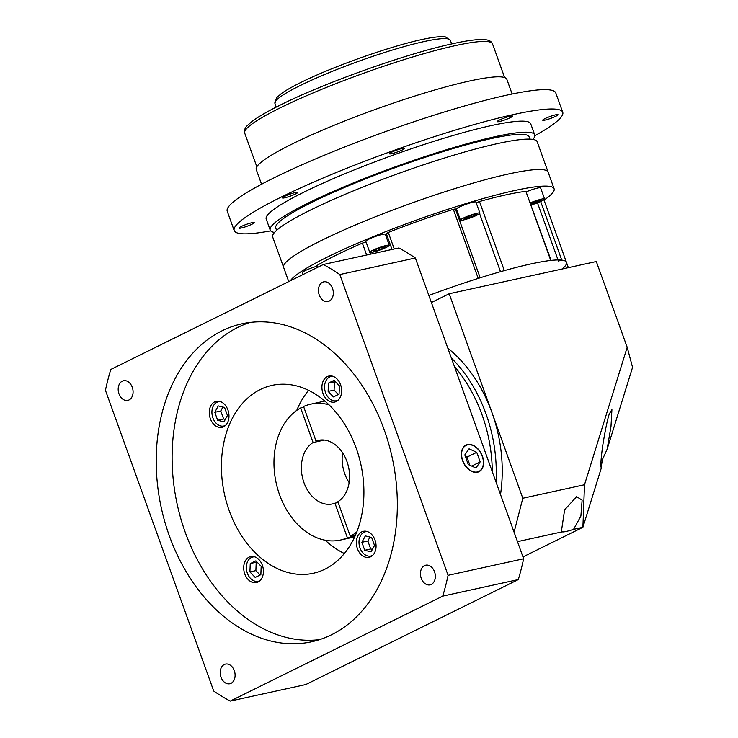 <?xml version="1.0" encoding="UTF-8"?>
<svg xmlns="http://www.w3.org/2000/svg" width="738" height="738" viewBox="0 0 738 738"><rect width="100%" height="100%" fill="white"/><g stroke="black" fill="none" stroke-linecap="round" stroke-linejoin="round"><path stroke-width="1.11" d="M386.361 233.568L388.289 232.433A127.25 15.507 -19.8 0 1 453.344 209.324L455.392 208.946L480.18 277.792M317.026 267.617L316.768 265.634A127.25 15.507 -19.8 0 1 362.358 243.125L366.039 241.935M531.139 205.007A10.36 1.264 160.2 0 0 544.589 198.946A10.36 1.264 160.2 0 0 541.683 199.085A10.36 1.264 160.2 0 0 530.364 202.849M544.589 198.946L540.613 187.895A10.36 1.264 160.2 0 0 537.707 188.024A10.36 1.264 160.2 0 0 526.388 191.797M463.335 219.998A10.36 1.264 160.2 0 0 474.147 216.437A10.36 1.264 160.2 0 0 479.921 213.116A10.36 1.264 160.2 0 0 477.006 213.245A10.36 1.264 160.2 0 0 466.204 216.806A10.36 1.264 160.2 0 0 460.429 220.127A10.36 1.264 160.2 0 0 463.335 219.998M479.921 213.116L475.936 202.055A10.36 1.264 160.2 0 0 473.03 202.194A10.36 1.264 160.2 0 0 462.228 205.745A10.36 1.264 160.2 0 0 456.453 209.075L460.429 220.127M372.69 252.202A10.36 1.264 160.2 0 0 383.492 248.641A10.36 1.264 160.2 0 0 389.267 245.311A10.36 1.264 160.2 0 0 386.361 245.45A10.36 1.264 160.2 0 0 375.55 249.001A10.36 1.264 160.2 0 0 369.775 252.331A10.36 1.264 160.2 0 0 372.69 252.202M389.267 245.311L385.291 234.26A10.36 1.264 160.2 0 0 382.376 234.389A10.36 1.264 160.2 0 0 371.574 237.95A10.36 1.264 160.2 0 0 365.799 241.28L369.775 252.331M544.035 200.099A140.561 17.131 160.2 0 0 554.1 188.743L548.131 172.157A140.561 17.131 160.2 0 0 508.648 173.956A140.561 17.131 160.2 0 0 362.007 222.23A140.561 17.131 160.2 0 0 283.623 267.387L272.682 236.99A140.561 17.131 160.2 0 1 351.067 191.834A140.561 17.131 160.2 0 1 497.698 143.559A140.561 17.131 160.2 0 1 537.19 141.761L548.131 172.157A140.561 17.131 160.2 0 0 508.648 173.956A140.561 17.131 160.2 0 0 362.007 222.23A140.561 17.131 160.2 0 0 283.623 267.387L288.733 281.593M554.1 188.743A140.561 17.131 160.2 0 0 514.617 190.542A140.561 17.131 160.2 0 0 377.828 234.785A140.561 17.131 160.2 0 0 290.357 280.791M562.088 269.019L562.347 268.844A127.25 15.507 160.2 0 0 566.443 262.341A127.25 15.507 160.2 0 0 561.766 260.108L558.417 261.031M476.185 202.747L479.469 201.52A127.25 15.507 -19.8 0 1 525.88 191.354L551.092 260.413M525.88 191.354L550.751 260.449A127.25 15.507 160.2 0 0 504.34 270.615L479.469 201.52M453.344 209.324L478.215 278.411A127.25 15.507 160.2 0 0 428.852 295.486A127.25 15.507 160.2 0 1 530.696 263.973A127.25 15.507 160.2 0 1 566.443 262.341L568.352 267.645M316.565 266.344A10.36 1.264 160.2 0 0 306.796 269.859A10.36 1.264 160.2 0 0 302.266 272.654L302.958 274.564M385.522 234.915A11.836 1.439 160.2 0 0 386.509 234.158M455.706 209.795A11.836 1.439 160.2 0 0 456.684 209.73M376.251 249.223L373.087 251.114L376.352 250.717L382.791 248.429L385.956 246.538L382.69 246.935L376.251 249.223M471.785 215.192L465.586 217.627L463.971 219.057L474.765 215.616L476.379 214.186L471.785 215.192M530.926 204.417L540.447 200.911L540.391 200.044L530.576 203.43M540.161 200.109L540.447 200.911M534.349 201.788L534.902 203.319M474.405 214.62L474.765 215.616M468.058 216.658L468.565 218.051M382.302 247.073L382.791 248.429M375.891 249.435L376.352 250.717M562.227 531.84A14.797 1.799 160.2 0 0 566.157 531.461A14.797 1.799 160.2 0 0 573.564 529.358L580.889 516.083L582.116 500.17L576.618 496.646L564.607 509.875L561.544 530.401L562.227 531.84L517.476 541.646M601.147 467.117L602.549 459.257L607.125 449.276L610.999 426.444L611.913 409.655L609.256 414.018C607.365 419.774 605.142 430.558 602.605 446.37C600.723 460.863 600.335 467.91 601.461 467.523L582.891 527.31L573.564 529.358M495.991 481.96A127.25 92.37 -102.4 0 0 451.361 357.995A127.25 92.37 -102.4 0 1 495.991 481.96M500.512 494.515A127.25 92.37 -102.4 0 0 491.969 412.588A127.25 92.37 -102.4 0 0 447.846 348.225M514.082 532.218L522.808 498.251L491.969 412.588L449.184 293.752L431.389 302.534M522.974 556.904L582.891 527.31L584.505 484.746L627.189 347.275L596.313 261.529L449.184 293.752M522.808 498.251L584.505 484.746M627.189 347.275L632.558 367.358L607.125 449.276M342.589 452.735A32.555 23.625 -102.4 0 0 349.129 482.597A32.555 23.625 -102.4 0 1 342.589 452.735M492.292 471.683A127.25 92.37 -102.4 0 0 454.387 366.417M477.366 471.951A14.502 9.815 63.7 0 0 478.916 471.407A14.502 9.815 63.7 0 0 481.794 455.161A14.502 9.815 63.7 0 0 467.615 444.866A14.502 9.815 63.7 0 0 466.075 445.411A14.502 9.815 63.7 0 0 463.187 461.665A14.502 9.815 63.7 0 0 477.366 471.951M467.523 444.59A14.797 10.018 63.7 0 0 465.946 445.143A14.797 10.018 63.7 0 0 463.003 461.73A14.797 10.018 63.7 0 0 477.468 472.228A14.797 10.018 63.7 0 0 479.045 471.674A14.797 10.018 63.7 0 0 481.988 455.088A14.797 10.018 63.7 0 0 467.523 444.59M329.259 301.076A10.064 7.306 -102.4 0 0 332.792 289.25A10.064 7.306 -102.4 0 0 323.724 281.851A10.064 7.306 -102.4 0 0 322.497 282.285A10.064 7.306 -102.4 0 0 318.964 294.111A10.064 7.306 -102.4 0 0 328.032 301.51A10.064 7.306 -102.4 0 0 329.259 301.076M431.278 584.422A10.064 7.306 -102.4 0 0 434.802 572.596A10.064 7.306 -102.4 0 0 425.743 565.197A10.064 7.306 -102.4 0 0 424.507 565.631A10.064 7.306 -102.4 0 0 420.974 577.457A10.064 7.306 -102.4 0 0 430.042 584.856A10.064 7.306 -102.4 0 0 431.278 584.422M231.031 683.323A10.064 7.306 -102.4 0 0 234.564 671.488A10.064 7.306 -102.4 0 0 225.496 664.099A10.064 7.306 -102.4 0 0 224.269 664.523A10.064 7.306 -102.4 0 0 220.736 676.349A10.064 7.306 -102.4 0 0 229.804 683.748A10.064 7.306 -102.4 0 0 231.031 683.323M129.021 399.968A10.064 7.306 -102.4 0 0 132.554 388.142A10.064 7.306 -102.4 0 0 123.486 380.743A10.064 7.306 -102.4 0 0 122.259 381.177A10.064 7.306 -102.4 0 0 118.726 393.003A10.064 7.306 -102.4 0 0 127.794 400.402A10.064 7.306 -102.4 0 0 129.021 399.968M356.814 531.867A69.547 50.479 -102.4 0 1 350.31 536.323L337.856 501.739A32.555 23.625 -102.4 0 0 347.524 463.206A32.555 23.625 -102.4 0 0 318.512 440.337A32.555 23.625 -102.4 0 0 316.021 441.084L321.085 439.968M367.496 531.609A12.426 9.022 -102.4 0 0 365.541 531.738A12.426 9.022 -102.4 0 0 364.019 532.273A12.426 9.022 -102.4 0 0 359.655 546.886A12.426 9.022 -102.4 0 0 370.854 556.028A12.426 9.022 -102.4 0 0 372.376 555.493A12.426 9.022 -102.4 0 0 372.69 555.327M333.069 376.352A12.426 9.022 -102.4 0 0 331.104 376.481A12.426 9.022 -102.4 0 0 329.591 377.017A12.426 9.022 -102.4 0 0 325.227 391.629A12.426 9.022 -102.4 0 0 336.427 400.762A12.426 9.022 -102.4 0 0 337.949 400.227A12.426 9.022 -102.4 0 0 338.262 400.061M220.422 401.61A12.426 9.022 -102.4 0 0 218.457 401.74A12.426 9.022 -102.4 0 0 216.944 402.275A12.426 9.022 -102.4 0 0 212.581 416.887A12.426 9.022 -102.4 0 0 223.78 426.02A12.426 9.022 -102.4 0 0 225.302 425.485A12.426 9.022 -102.4 0 0 225.616 425.319M254.85 556.867A12.426 9.022 -102.4 0 0 252.894 556.996A12.426 9.022 -102.4 0 0 251.372 557.531A12.426 9.022 -102.4 0 0 247.009 572.144A12.426 9.022 -102.4 0 0 258.208 581.276A12.426 9.022 -102.4 0 0 259.73 580.751A12.426 9.022 -102.4 0 0 260.044 580.585M370.688 556.756A13.321 9.668 -102.4 0 0 375.356 541.102A13.321 9.668 -102.4 0 0 363.364 531.314A13.321 9.668 -102.4 0 0 361.731 531.886A13.321 9.668 -102.4 0 0 357.054 547.531A13.321 9.668 -102.4 0 0 369.055 557.328A13.321 9.668 -102.4 0 0 370.688 556.756M336.251 401.49A13.321 9.668 -102.4 0 0 340.928 385.845A13.321 9.668 -102.4 0 0 328.927 376.048A13.321 9.668 -102.4 0 0 327.303 376.62A13.321 9.668 -102.4 0 0 322.626 392.275A13.321 9.668 -102.4 0 0 334.628 402.072A13.321 9.668 -102.4 0 0 336.251 401.49M223.614 426.749A13.321 9.668 -102.4 0 0 228.282 411.103A13.321 9.668 -102.4 0 0 216.28 401.306A13.321 9.668 -102.4 0 0 214.657 401.878A13.321 9.668 -102.4 0 0 209.979 417.533A13.321 9.668 -102.4 0 0 221.981 427.32A13.321 9.668 -102.4 0 0 223.614 426.749M258.042 582.014A13.321 9.668 -102.4 0 0 262.719 566.36A13.321 9.668 -102.4 0 0 250.717 556.563A13.321 9.668 -102.4 0 0 249.084 557.144A13.321 9.668 -102.4 0 0 244.407 572.789A13.321 9.668 -102.4 0 0 256.409 582.586A13.321 9.668 -102.4 0 0 258.042 582.014M325.006 569.136A96.18 69.815 -102.4 0 0 358.769 456.084A96.18 69.815 -102.4 0 0 272.091 385.365A96.18 69.815 -102.4 0 0 260.339 389.498A96.18 69.815 -102.4 0 0 226.575 502.55A96.18 69.815 -102.4 0 0 313.244 573.269A96.18 69.815 -102.4 0 0 325.006 569.136M331.482 634.8A162.757 118.145 -102.4 0 0 388.622 443.483A162.757 118.145 -102.4 0 0 241.944 323.807A162.757 118.145 -102.4 0 0 222.046 330.809A162.757 118.145 -102.4 0 0 164.906 522.117A162.757 118.145 -102.4 0 0 311.584 641.792A162.757 118.145 -102.4 0 0 331.482 634.8M249.979 322.451A162.757 118.145 -102.4 0 0 237.95 327.321A162.757 118.145 -102.4 0 0 179.334 513.233A162.757 118.145 -102.4 0 0 319.462 639.671M303.844 407.247L300.643 407.948A69.547 50.479 -102.4 0 0 277.995 489.995A69.547 50.479 -102.4 0 0 340.356 540.068A69.547 50.479 -102.4 0 0 347.377 537.762L355.043 536.083M300.643 407.948L313.096 442.523A32.555 23.625 -102.4 0 0 303.429 481.056A32.555 23.625 -102.4 0 0 332.441 503.934A32.555 23.625 -102.4 0 0 334.932 503.187L347.377 537.762M518.288 579.579A239.702 174.002 -102.4 0 0 523.639 558.758L415.356 258.005A239.702 174.002 -102.4 0 0 398.898 247.95L323.336 264.499L110.792 369.47A239.702 174.002 -102.4 0 0 105.442 390.291L213.725 691.054A239.702 174.002 -102.4 0 0 230.191 701.1L305.744 684.55L518.288 579.579L442.735 596.129A239.702 174.002 -102.4 0 0 448.086 575.308L523.639 558.758M448.086 575.308L339.803 274.545L415.356 258.005M339.803 274.545A239.702 174.002 -102.4 0 0 323.336 264.499M230.191 701.1L442.735 596.129M308.595 390.319A96.18 69.815 -102.4 0 0 296.759 410.374M325.209 540.234A96.18 69.815 -102.4 0 0 344.342 553.509M255.883 560.843L250.247 563.62L249.914 571.922L255.219 577.439L260.855 574.653L261.187 566.36L255.883 560.843M227.442 415.457L224.564 407.477L218.245 405.9L214.804 412.302L217.673 420.282L223.992 421.859L227.442 415.457M333.438 396.924L339.074 394.138L339.406 385.836L334.093 380.319L328.456 383.105L328.124 391.408L333.438 396.924M361.878 542.301L364.747 550.28L371.066 551.858L374.517 545.456L371.638 537.485L365.328 535.908L361.878 542.301L367.847 541L370.716 548.98L364.747 550.28M256.953 561.95L250.247 563.62M256.206 562.319L255.883 570.622L260.117 575.022M255.883 570.622L249.914 571.922M369.959 537.061L367.847 541M370.716 548.98L372.395 549.395M335.163 381.435L334.425 381.804L334.093 390.098L338.327 394.507M334.093 390.098L328.124 391.408M334.425 381.804L328.456 383.105M222.885 407.062L220.763 411.001L223.642 418.972L225.321 419.396M223.642 418.972L217.673 420.282M220.763 411.001L214.804 412.302M328.973 404.765A69.547 50.479 -102.4 0 0 310.597 404.203A69.547 50.479 -102.4 0 0 303.576 406.5L316.021 441.084M350.31 536.323L355.439 535.198M334.932 503.187L338.133 502.486M324.351 440.06L313.096 442.523M468.252 464.506L475.936 467.984L480.18 461.887L476.739 452.32L469.045 448.833L464.802 454.931L468.252 464.506M469.885 465.244L466.969 457.136L465.337 456.398M466.969 457.136L476.739 452.32M471.72 466.075L480.18 461.887M276.584 230.357L275.763 228.079A134.648 16.411 -19.8 0 1 350.845 184.823A134.648 16.411 -19.8 0 1 491.305 138.578A134.648 16.411 -19.8 0 1 529.128 136.862L529.949 139.141M555.723 114.805A8.136 0.996 160.2 0 0 547.236 117.6A8.136 0.996 160.2 0 0 542.698 120.22A8.136 0.996 160.2 0 0 544.976 120.109A8.136 0.996 160.2 0 0 553.472 117.314A8.136 0.996 160.2 0 0 558.011 114.704A8.136 0.996 160.2 0 0 555.723 114.805M510.272 116.198A8.136 0.996 160.2 0 0 501.785 118.984A8.136 0.996 160.2 0 0 497.246 121.604A8.136 0.996 160.2 0 0 499.534 121.502A8.136 0.996 160.2 0 0 508.021 118.707A8.136 0.996 160.2 0 0 512.559 116.087A8.136 0.996 160.2 0 0 510.272 116.198M402.478 148.375A8.136 0.996 160.2 0 0 393.991 151.17A8.136 0.996 160.2 0 0 389.452 153.781A8.136 0.996 160.2 0 0 391.74 153.679A8.136 0.996 160.2 0 0 400.227 150.884A8.136 0.996 160.2 0 0 404.765 148.264A8.136 0.996 160.2 0 0 402.478 148.375M295.477 192.498A8.136 0.996 160.2 0 0 286.99 195.293A8.136 0.996 160.2 0 0 282.451 197.904A8.136 0.996 160.2 0 0 284.739 197.802A8.136 0.996 160.2 0 0 293.226 195.007A8.136 0.996 160.2 0 0 297.765 192.387A8.136 0.996 160.2 0 0 295.477 192.498M251.953 222.71A8.136 0.996 160.2 0 0 243.466 225.505A8.136 0.996 160.2 0 0 238.928 228.125A8.136 0.996 160.2 0 0 241.206 228.024A8.136 0.996 160.2 0 0 249.702 225.228A8.136 0.996 160.2 0 0 254.241 222.608A8.136 0.996 160.2 0 0 251.953 222.71M261.547 184.232L256.261 169.546A133.163 16.227 -19.8 0 1 330.513 126.761A133.163 16.227 -19.8 0 1 469.433 81.032A133.163 16.227 -19.8 0 1 506.849 79.326L512.135 94.012M270.68 230.865A174.592 21.282 -19.8 0 1 234.195 230.56A174.592 21.282 -19.8 0 1 331.556 174.463A174.592 21.282 -19.8 0 1 513.694 114.51A174.592 21.282 -19.8 0 1 562.743 112.268A174.592 21.282 -19.8 0 1 534.819 135.774M234.195 230.56L227.23 211.216A174.592 21.282 -19.8 0 1 324.591 155.118A174.592 21.282 -19.8 0 1 506.729 95.165A174.592 21.282 -19.8 0 1 555.779 92.923L562.743 112.268M532.873 139.417A140.561 17.131 160.2 0 0 534.699 134.851L530.723 123.799A140.561 17.131 160.2 0 0 491.231 125.598A140.561 17.131 160.2 0 0 344.591 173.864A140.561 17.131 160.2 0 0 266.215 219.029L270.191 230.081A140.561 17.131 160.2 0 0 274.508 232.433M534.699 134.851A140.561 17.131 160.2 0 0 495.216 136.65A140.561 17.131 160.2 0 0 348.576 184.924A140.561 17.131 160.2 0 0 270.191 230.081M366.638 255.016L362.358 243.125M316.768 265.634L317.414 267.433M540.659 201.474L561.766 260.108M388.289 232.433L394.249 248.974M369.886 252.442L370.513 254.167M500.484 271.695L479.58 213.642M558.029 259.942L537.467 202.821M492.523 43.902A131.687 16.051 160.2 0 0 455.531 45.581A131.687 16.051 160.2 0 0 318.152 90.811A131.687 16.051 160.2 0 0 244.712 133.117C244.158 130.146 245.007 127.646 247.285 125.608L252.165 121.327C257.949 117.001 266.639 111.918 278.235 106.078C322.1 83.68 406.684 53.45 452.938 43.662C468.279 40.267 479.22 38.966 485.761 39.76C489.312 40.175 491.573 41.559 492.523 43.902L504.635 77.555M450.355 40.35A93.219 11.356 160.2 0 0 424.166 41.54A93.219 11.356 160.2 0 0 326.925 73.551A93.219 11.356 160.2 0 0 274.942 103.505L276.473 97.85L281.464 93.495C286.086 90.211 292.829 86.401 301.694 82.066C333.161 66.457 390.033 46.319 421.582 39.612C432.846 37.103 440.844 36.217 445.567 36.974L450.355 40.35L451.647 43.948M543.906 199.749L566.443 262.341M386.288 233.522L392.026 249.462M477.126 472.292L478.916 471.407M370.854 556.028L372.256 555.714M336.427 400.762L337.829 400.457M223.78 426.02L225.182 425.715M258.208 581.276L259.61 580.972M340.356 540.068L354.655 536.932M252.894 556.996L254.296 556.692M218.457 401.74L219.859 401.435M331.104 376.481L332.506 376.177M365.541 531.738L366.943 531.434M310.597 404.203L324.904 401.066M464.285 446.287L466.075 445.411M256.833 166.77L244.712 133.117M274.942 103.505L276.233 107.093"/></g></svg>
